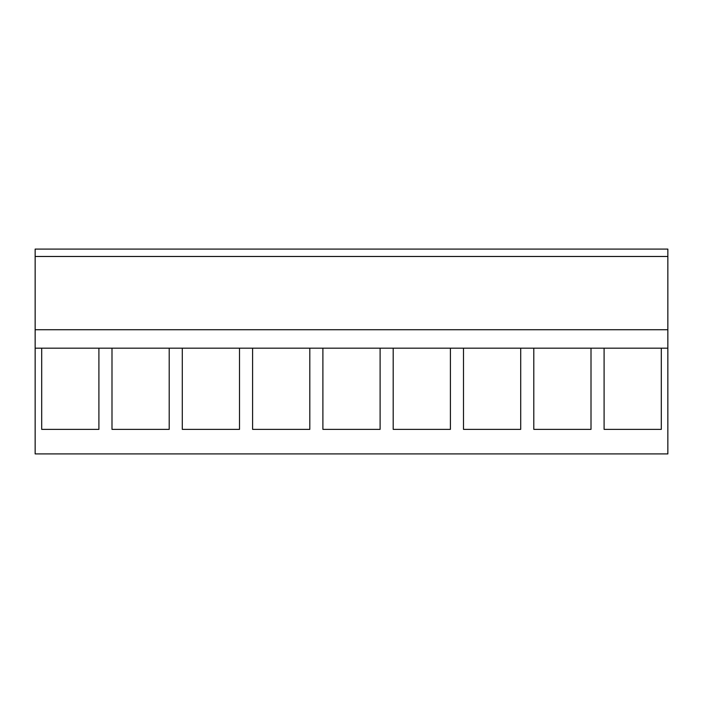 <?xml version="1.0" encoding="UTF-8"?>
<svg xmlns="http://www.w3.org/2000/svg" width="703" height="703" viewBox="0 0 703 703"><rect width="100%" height="100%" fill="white"/><g stroke="black" fill="none" stroke-linecap="round" stroke-linejoin="round"><path stroke-width="1.05" d="M35.15 348.178L35.15 453.91L667.85 453.91L667.85 329.725L35.15 329.725L35.15 348.178L41.697 348.178L41.697 429.375L98.903 429.375L98.903 348.178L111.997 348.178L111.997 429.375L169.203 429.375L169.203 348.178L182.297 348.178L182.297 429.375L239.503 429.375L239.503 348.178L252.597 348.178L252.597 429.375L309.803 429.375L309.803 348.178L322.897 348.178L322.897 429.375L380.103 429.375L380.103 348.178L393.197 348.178L393.197 429.375L450.403 429.375L450.403 348.178L463.497 348.178L463.497 429.375L520.703 429.375L520.703 348.178L533.797 348.178L533.797 429.375L591.003 429.375L591.003 348.178L604.097 348.178L604.097 429.375L661.303 429.375L661.303 348.178L667.85 348.178M35.15 256.481L35.15 329.725L667.85 329.725L667.85 249.09L35.15 249.09L35.15 256.481L667.85 256.481M98.903 348.178L41.697 348.178L98.903 348.178M169.203 348.178L111.997 348.178L169.203 348.178M239.503 348.178L182.297 348.178L239.503 348.178M309.803 348.178L252.597 348.178L309.803 348.178M380.103 348.178L322.897 348.178L380.103 348.178M450.403 348.178L393.197 348.178L450.403 348.178M520.703 348.178L463.497 348.178L520.703 348.178M591.003 348.178L533.797 348.178L591.003 348.178M661.303 348.178L604.097 348.178L661.303 348.178"/></g></svg>
